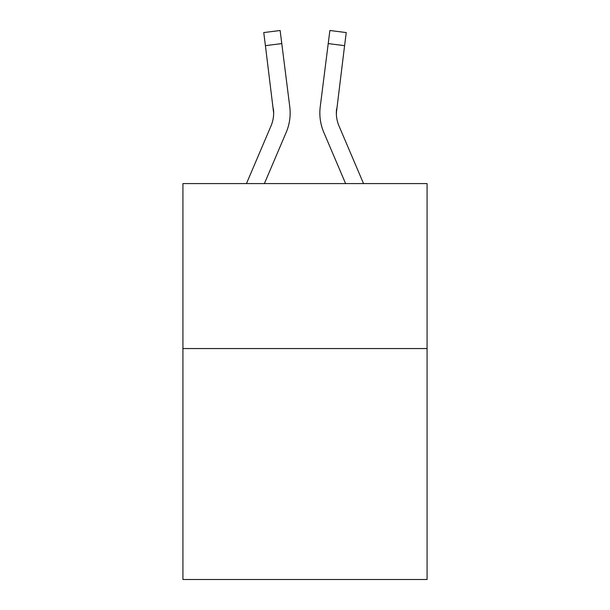 <?xml version="1.0" encoding="UTF-8"?>
<svg xmlns="http://www.w3.org/2000/svg" width="610" height="610" viewBox="0 0 610 610"><rect width="100%" height="100%" fill="white"/><g stroke="black" fill="none" stroke-linecap="round" stroke-linejoin="round"><path stroke-width="0.91" d="M427.076 348.554L427.076 579.5L182.924 579.5L182.924 183.587L427.076 183.587L427.076 348.554L182.924 348.554M264.389 183.587L286.197 132.37A49.486 49.486 -37.4 0 0 289.765 106.78L281.782 43.592L265.411 45.658L263.756 32.566L280.127 30.5L281.782 43.592M246.463 183.587L271.023 125.904A32.993 32.993 -36.5 0 0 273.654 113.041L265.411 45.658M290.093 115.381L290.154 113.201L290.093 115.381M289.514 104.798L289.765 106.78M363.537 183.587L338.977 125.904A32.993 32.993 36.5 0 1 336.346 113.041L344.589 45.658L328.218 43.592L329.873 30.5L346.244 32.566L344.589 45.658M345.611 183.587L323.803 132.37A49.486 49.486 37.4 0 1 320.235 106.78L328.218 43.592M336.385 114.596L336.606 108.847A32.993 32.993 37.4 0 0 338.977 125.904A32.993 32.993 37.4 0 1 336.346 113.041A32.993 32.993 37.4 0 0 338.977 125.904A32.993 32.993 37.4 0 1 336.346 113.041A32.993 32.993 37.4 0 0 338.977 125.904A32.993 32.993 37.4 0 1 336.346 113.041A32.993 32.993 37.4 0 0 338.977 125.904A32.993 32.993 37.4 0 1 336.346 113.041M271.023 125.904A32.993 32.993 -37.4 0 0 273.654 113.041A32.993 32.993 -37.4 0 1 271.023 125.904A32.993 32.993 -37.4 0 0 273.654 113.041A32.993 32.993 -37.4 0 1 271.023 125.904A32.993 32.993 -37.4 0 0 273.654 113.041A32.993 32.993 -37.4 0 1 271.023 125.904A32.993 32.993 -37.4 0 0 273.654 113.041L273.394 108.847A32.993 32.993 -37.4 0 1 271.023 125.904M290.154 112.957L290.093 115.397L290.154 112.957M319.907 115.397L319.846 112.957M320.235 106.78L320.486 104.798M263.756 32.566L280.127 30.5M329.873 30.5L346.244 32.566"/></g></svg>
